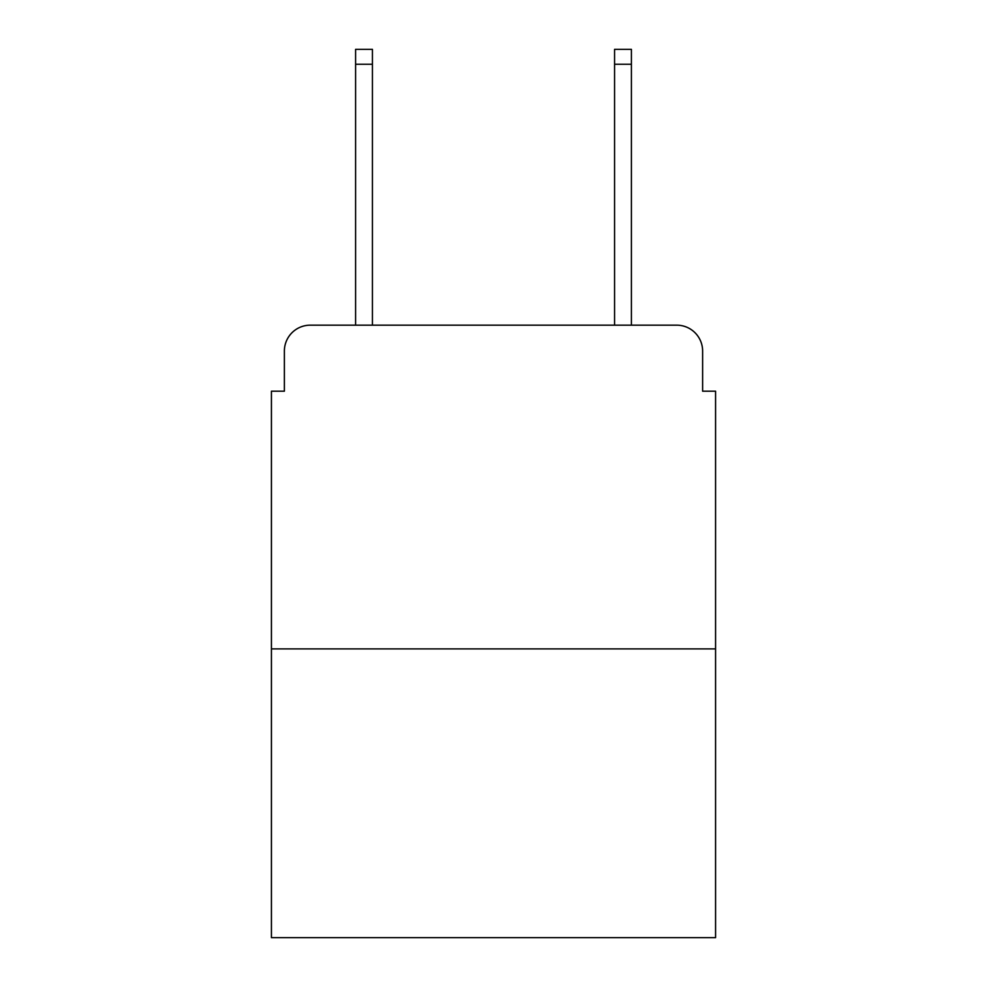<?xml version="1.0" encoding="UTF-8"?>
<svg xmlns="http://www.w3.org/2000/svg" width="987" height="987" viewBox="0 0 987 987"><rect width="100%" height="100%" fill="white"/><g stroke="black" fill="none" stroke-linecap="round" stroke-linejoin="round"><path stroke-width="1.48" d="M284.379 351.064L284.379 391.197L284.379 351.064A25.896 25.896 0 0 1 310.276 325.167L355.591 325.167L355.591 49.35L372.432 49.35L372.432 325.167L614.568 325.167L614.568 49.35L631.409 49.35L631.409 325.167L676.724 325.167L310.276 325.167M715.575 648.891L271.425 648.891L271.425 937.65L715.575 937.65L715.575 391.197L702.621 391.197L702.621 351.064A25.896 25.896 0 0 0 676.724 325.167M271.425 648.891L271.425 391.197L284.379 391.197M702.621 391.197L702.621 351.064M355.591 64.241L372.432 64.241M631.409 64.241L614.568 64.241"/></g></svg>
